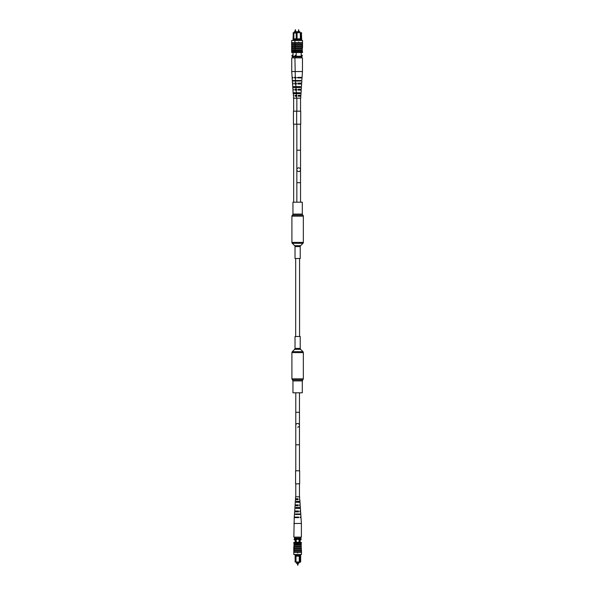 <?xml version="1.0" encoding="UTF-8"?>
<svg xmlns="http://www.w3.org/2000/svg" width="595" height="595" viewBox="0 0 595 595"><rect width="100%" height="100%" fill="white"/><g stroke="black" fill="none" stroke-linecap="round" stroke-linejoin="round"><path stroke-width="0.89" d="M302.967 243.318A1.302 1.302 0 0 0 303.346 242.396L303.346 216.171A1.302 1.302 0 0 0 302.825 215.137A1.302 1.302 0 0 1 302.305 214.096L302.305 202.196L292.948 202.196L292.948 214.096A1.302 1.302 0 0 1 292.428 215.137A1.302 1.302 0 0 0 291.907 216.171L291.907 242.396A1.302 1.302 0 0 0 292.286 243.318L294.644 245.675A1.302 1.302 0 0 1 295.023 246.598L295.023 258.498L300.23 258.498L300.23 246.598A1.302 1.302 0 0 1 300.609 245.675L302.967 243.318L292.286 243.318M302.305 380.904L292.948 380.904L292.948 392.804L302.305 392.804L302.305 380.904L303.346 378.829L303.346 352.604L302.967 351.682L292.286 351.682L294.644 349.325L300.609 349.325L302.967 351.682M297.626 336.502L300.23 336.502L300.23 348.402L295.023 348.402L295.023 336.502L297.626 336.502M298.34 31.713L298.601 29.75L299.04 31.713M295.618 57.879L292.428 57.879L292.428 56.86L301.762 56.86L301.762 57.879L295.618 57.879L295.618 56.242L302.223 56.242L302.223 55.223L301.211 55.223L301.211 56.242M298.69 167.85A1.845 1.845 0 0 1 300.534 169.694A1.845 1.845 0 0 0 298.69 167.85A1.845 1.845 0 0 0 296.846 169.694A1.845 1.845 0 0 0 298.69 171.531A1.845 1.845 0 0 0 300.534 169.694A1.845 1.845 0 0 1 298.69 171.531A1.845 1.845 0 0 0 300.534 169.694A1.845 1.845 0 0 0 298.69 167.85A1.845 1.845 0 0 0 296.846 169.694A1.845 1.845 0 0 0 298.69 171.531A1.845 1.845 0 0 1 296.846 169.694L296.846 150.185L300.534 150.185L300.534 124.184M295.41 29.75L295.849 31.713M295.15 30.01L295.15 31.713M294.272 32.695L294.272 31.713L296.726 31.713L296.726 32.695M293.008 40.475L293.313 32.695L301.42 32.695L301.725 40.475M296.198 39.352L293.893 39.352L293.893 39.969L296.198 39.969M293.008 52.561L293.008 56.242M293.008 55.223L291.981 55.223L291.981 56.242L295.618 56.242M293.878 32.695L293.878 39.344M296.198 40.475L296.198 33.008L293.008 33.008M293.878 39.977L293.878 40.475M296.198 38.839L293.878 38.839M292.428 56.86L292.428 56.242M294.852 40.475L302.528 40.475L302.528 42.528L291.654 42.528L291.662 40.475L294.852 40.475L295.105 44.573L302.275 44.573L302.528 43.859L302.535 42.528L302.535 43.651L291.654 43.651L291.662 52.561L302.528 52.561L302.528 51.639L291.914 51.639M294.852 46.618L291.914 46.618M295.105 44.573L295.105 47.749L291.914 47.697M294.852 44.573L291.914 44.573M294.852 45.696L291.914 45.696M291.654 43.651L291.654 42.528M294.852 48.671L291.914 48.671M294.852 49.794L291.914 49.794M291.662 44.112L291.914 47.28M291.662 47.28L291.662 47.697M291.914 50.813L291.914 48.597M294.852 50.716L291.914 50.716M295.722 90.128L295.745 89.213L295.254 89.213L295.269 90.128M295.983 77.9L295.99 77.38M295.856 84.014L295.871 83.107M295.596 96.234L295.38 95.326L295.596 96.234M293.692 92.723L293.722 93.631M293.491 86.617L293.521 87.525M293.298 80.504L293.313 81.024M294.235 80.504L294.25 81.024M294.428 86.617L294.458 87.525M294.629 92.723L294.659 93.631M293.439 89.213L292.881 89.213L293.439 89.213L293.469 90.128L292.941 90.128L293.112 92.723L300.081 92.723L300.029 93.631L293.171 93.631L293.67 95.326L293.283 95.326M292.993 77.38L292.108 77.38L292.993 77.38L293.015 77.9L292.145 77.9L292.316 80.504L300.787 80.504L300.758 81.024L292.346 81.024L292.487 83.107L293.209 83.107L292.487 83.107M293.209 83.107L293.246 84.014L292.547 84.014L292.71 86.617L300.438 86.617L300.386 87.525L292.77 87.525L292.881 89.213M293.67 95.326L293.469 98.182L300.72 98.182L300.847 96.234L298.311 96.234L298.281 95.326L300.906 95.326L301.018 93.631M293.112 92.723L293.216 93.631M292.814 86.617L292.866 87.525M292.465 80.504L292.495 81.024M301.695 81.024L302.044 77.9L297.619 77.9L297.604 77.38L302.082 77.38L302.461 71.534L291.728 71.534L291.728 57.879L292.428 57.879M298.132 87.525L298.184 86.617M298.504 81.024L298.534 80.504M297.567 81.024L297.597 80.504M294.919 57.879L295.299 77.38L296.191 77.38L294.413 77.38L294.428 77.9M295.537 81.024L295.678 83.107L296.399 83.107L294.622 83.107L294.659 84.014M295.968 87.525L296.072 89.213L294.852 89.213L294.889 90.128L296.667 90.128L296.63 89.213L296.072 89.213L296.63 89.213M296.37 92.723L296.474 95.326L295.083 95.326L295.12 96.234L296.898 96.234L296.474 95.326L296.86 95.326M295.008 77.38L295.016 77.9M295.12 83.107L295.142 84.014M293.655 202.196L293.655 124.184M293.655 111.183L293.655 98.182M297.463 32.695L297.463 31.713L299.917 31.713L299.917 32.695M297.084 39.352L297.084 39.969L300.326 39.969L300.326 39.352L297.069 39.344L297.069 33.008L296.198 33.008L296.503 32.695M296.198 52.561L296.198 56.242M301.211 52.561L301.211 55.223M301.725 33.008L301.211 33.008L301.211 40.475M296.198 55.223L295.172 55.223L295.172 56.242M300.906 32.695L297.069 32.695M300.341 39.344L300.341 32.695M300.326 39.969L300.341 40.475M297.084 39.969L297.069 40.475M300.341 38.839L297.069 38.839M298.482 42.119L298.898 42.119M302.461 71.534L302.461 57.879L301.762 57.879L301.762 56.242M302.275 44.573L302.275 48.671L295.105 48.671L295.105 51.639M302.275 48.671L302.275 50.716L295.105 50.716M302.275 50.716L302.275 51.639M302.275 49.794L295.105 49.794M302.275 45.696L295.105 45.696M302.275 46.618L295.105 46.618M302.528 44.112L302.528 47.741L295.105 47.749L295.105 48.671M294.852 51.639L294.852 52.561M294.852 44.112L295.105 47.28M294.852 47.28L295.105 47.741M295.105 50.813L295.105 48.597M302.275 48.597L302.275 50.813M298.921 90.128L298.935 89.213L298.445 89.213L298.459 90.128M299.173 77.9L299.181 77.38M299.047 84.014L299.062 83.107M298.787 96.234L298.578 95.326L298.787 96.234M296.883 92.723L296.912 93.631M296.682 86.617L296.712 87.525M296.488 80.504L296.503 81.024M297.426 80.504L297.441 81.024M297.619 86.617L297.649 87.525M297.82 92.723L297.85 93.631M296.191 77.38L296.206 77.9L295.336 77.9L295.507 80.504M296.399 83.107L296.436 84.014L295.737 84.014L295.908 86.617M296.132 90.128L296.414 93.631M296.005 86.617L296.057 87.525M295.656 80.504L295.685 81.024M300.966 93.631L301.025 92.723M301.323 87.525L301.375 86.617M301.174 77.9L301.189 77.38M301.844 81.024L301.702 83.107L297.812 83.107L297.85 84.014L301.643 84.014L301.472 86.617M300.944 84.014L300.981 83.107M301.412 87.525L301.308 89.213L298.043 89.213L298.08 90.128L301.249 90.128L301.077 92.723M300.713 90.128L300.75 89.213M300.482 96.234L300.52 95.326M299.94 81.024L299.954 80.504M299.731 87.525L299.761 86.617M299.53 93.631L299.56 92.723M298.199 77.38L298.207 77.9M300.587 77.9L300.594 77.38M298.318 83.107L298.333 84.014M300.46 84.014L300.482 83.107M300.334 90.128L300.349 89.213M300.2 96.234L300.222 95.326M294.443 514.496L294.272 517.1L298.697 517.1L298.712 517.62L294.235 517.62L293.856 537.121L294.555 537.121L294.555 538.14L294.555 537.121L300.698 537.121L300.698 538.14L294.555 538.14L294.108 539.777L295.135 539.777L295.135 542.439L295.135 538.758M301.464 550.888L301.211 547.259L301.464 551.349L293.781 551.349L294.042 543.361L301.211 543.361L301.211 544.284L294.042 544.284L293.789 542.439L301.464 542.439L301.211 543.361M297.626 423.469A1.845 1.845 0 0 1 299.471 425.306A1.845 1.845 0 0 0 297.626 423.469A1.845 1.845 0 0 0 295.782 425.306A1.845 1.845 0 0 1 297.626 423.469A1.845 1.845 0 0 1 299.471 425.306A1.845 1.845 0 0 0 297.626 423.469A1.845 1.845 0 0 0 295.782 425.306L295.782 412.305L299.471 412.305L299.471 425.306A1.845 1.845 0 0 0 297.626 423.469M297.277 563.287L297.716 565.25M297.976 564.99L297.976 563.287M296.399 562.305L296.399 563.287L298.854 563.287L298.854 562.305M299.181 540.803A1.532 1.532 0 0 0 297.641 539.271A1.532 1.532 0 0 0 296.109 540.803A1.532 1.532 0 0 0 297.641 542.343A1.532 1.532 0 0 0 299.181 540.803M299.263 555.648L299.263 555.031L296.02 555.031L296.02 555.648L299.278 555.656L299.278 561.992L300.661 561.992L300.661 554.525M296.005 555.656L296.005 561.992L295.135 561.992L295.135 554.525M296.02 555.031L296.005 554.525M300.148 554.525L300.148 561.992L295.135 561.992M299.278 554.525L299.263 555.031M300.661 561.992L299.843 562.305M300.148 542.439L300.148 538.758M299.434 542.439L299.434 538.758M295.849 542.439L295.849 538.758M293.856 523.466L301.397 523.466L301.397 537.121L300.698 537.121L301.159 539.777L300.148 539.777M299.278 562.305L296.005 562.305M299.278 556.161L296.005 556.161M297.418 552.881L297.827 552.881M300.698 538.758L294.555 538.758M293.789 554.525L293.789 552.472L301.472 552.472L301.464 554.525L293.789 554.525M293.789 550.888L293.789 547.259L301.211 547.251L301.211 544.284M301.211 546.329L294.042 546.329L294.042 550.427L301.211 550.427M294.042 546.329L294.042 544.284M301.211 548.382L294.042 548.382M301.211 549.304L294.042 549.304M301.472 551.349L301.472 552.472M293.781 552.472L293.781 551.349L293.781 552.472M301.211 545.206L294.042 545.206M294.042 546.403L294.042 544.187M301.211 544.187L301.211 546.403M297.857 504.872L297.872 505.787L297.381 505.787L297.396 504.872M295.968 505.787L295.983 504.872M298.11 517.1L298.117 517.62M295.715 517.62L295.73 517.1M297.983 510.986L297.998 511.893M295.834 511.893L295.856 510.986M297.723 498.766L297.507 499.674L297.723 498.766M296.094 499.674L296.117 498.766M296.362 514.496L296.377 513.976M296.555 508.383L296.585 507.476M296.756 502.277L296.786 501.369M294.904 507.476L295.008 505.787L298.274 505.787L298.236 504.872L295.068 504.872L295.351 501.369M295.566 505.787L295.603 504.872M295.127 517.62L295.142 517.1M294.473 513.976L294.614 511.893L298.504 511.893L298.467 510.986L294.674 510.986L294.994 507.476M295.336 511.893L295.373 510.986M295.299 501.369L295.41 499.674L298.036 499.674L298.006 498.766L295.47 498.766L295.596 496.818L299.657 496.818L299.456 499.674L299.843 499.674L299.456 499.674M295.797 499.674L295.834 498.766M294.592 514.496L294.622 513.976M300.125 517.62L301.011 517.62L300.125 517.62L300.111 517.1L300.981 517.1L300.81 514.496L295.529 514.496L295.559 513.976L300.772 513.976L300.639 511.893L299.917 511.893L300.639 511.893M299.917 511.893L299.88 510.986L300.579 510.986L300.408 508.383L295.879 508.383L295.931 507.476L300.349 507.476L300.237 505.787L299.687 505.787L300.237 505.787M299.902 501.369L300.014 502.277L296.236 502.277L296.288 501.369L299.954 501.369L299.843 499.674M300.259 507.476L300.311 508.383M300.631 513.976L300.661 514.496M300.014 502.277L300.178 504.872L299.649 504.872L299.687 505.787M299.404 501.369L299.434 502.277M299.605 507.476L299.635 508.383M299.813 513.976L299.828 514.496M298.876 513.976L298.891 514.496M298.668 507.476L298.697 508.383M298.467 501.369L298.497 502.277M297.136 517.62L297.143 517.1M297.255 511.893L297.269 510.986M297.626 427.151A1.845 1.845 0 0 0 299.471 425.306A1.845 1.845 0 0 1 297.626 427.151M296.652 111.183L300.728 111.183L300.728 124.184L296.652 124.184L296.652 111.183L293.454 111.183L293.454 124.184L296.652 124.184M297.24 470.816L299.664 470.816L299.664 483.817L295.589 483.817L295.589 470.816L297.24 470.816M302.305 214.096L292.948 214.096M302.825 215.137L292.428 215.137M303.346 216.171L291.907 216.171M303.346 242.396L291.907 242.396M300.609 245.675L294.644 245.675M300.23 246.598L295.023 246.598M292.948 380.904L292.428 379.863L302.825 379.863M292.428 379.863L291.907 378.829L303.346 378.829M291.907 378.829L291.907 352.604L303.346 352.604M296.846 202.196L296.846 182.695L300.534 182.695L300.534 150.185M299.471 392.804L299.471 444.815L295.782 444.815L295.782 470.816M295.678 258.498L295.678 336.502M299.568 258.498L299.568 336.502M294.644 349.325L295.023 348.402M300.609 349.325L300.23 348.402M291.907 352.604L292.286 351.682M292.108 77.38L291.728 71.534M296.66 98.182L296.533 96.234M300.534 111.183L300.534 98.182M300.534 202.196L300.534 182.695M296.846 150.185L296.846 124.184M296.846 111.183L296.846 98.182M296.846 182.695L296.846 169.694M301.011 517.62L301.397 523.466M295.782 483.817L295.782 496.818M295.782 392.804L295.782 412.305M299.471 444.815L299.471 470.816M299.471 483.817L299.471 496.818M295.782 444.815L295.782 425.306"/></g></svg>
